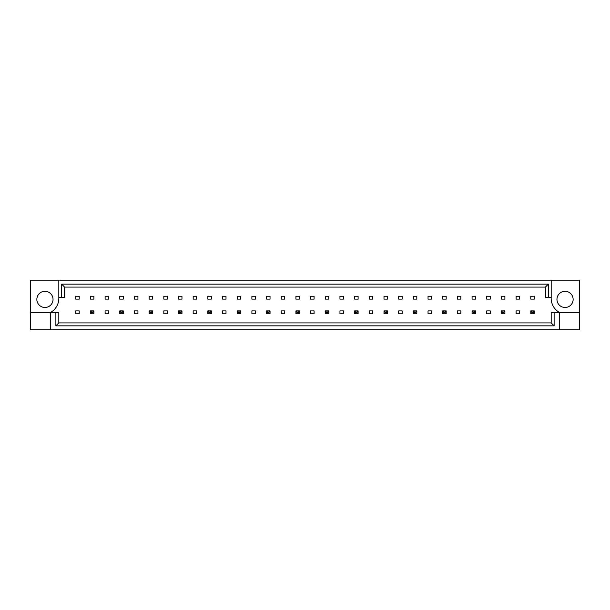 <?xml version="1.0" encoding="UTF-8"?>
<svg xmlns="http://www.w3.org/2000/svg" width="610" height="610" viewBox="0 0 610 610"><rect width="100%" height="100%" fill="white"/><g stroke="black" fill="none" stroke-linecap="round" stroke-linejoin="round"><path stroke-width="0.91" d="M53.039 299.396A8.09 8.09 0 0 1 44.949 307.486A8.09 8.09 0 0 1 36.859 299.396A8.09 8.09 0 0 1 44.949 291.305A8.09 8.09 0 0 1 53.039 299.396M556.961 299.396A8.09 8.09 0 0 0 565.051 307.486A8.09 8.09 0 0 0 573.141 299.396A8.09 8.09 0 0 0 565.051 291.305A8.09 8.09 0 0 0 556.961 299.396M551.181 280.15L551.181 297.657A16.18 16.18 0 0 0 559.271 312.343L559.271 329.85L579.5 329.85L579.5 280.15L30.5 280.15L30.5 312.343L50.729 312.343A16.18 16.18 0 0 0 58.819 297.657L58.819 280.15M30.5 312.343L30.5 329.85L559.271 329.85M75.747 296.216L79.216 296.216L79.216 299.106L75.747 299.106L75.747 296.216M79.216 313.784L75.747 313.784L75.747 310.894L79.216 310.894L79.216 313.784M90.425 296.216L93.894 296.216L93.894 299.106L90.425 299.106L90.425 296.216M105.103 296.216L108.572 296.216L108.572 299.106L105.103 299.106L105.103 296.216M108.572 313.784L105.103 313.784L105.103 310.894L108.572 310.894L108.572 313.784M119.781 296.216L123.25 296.216L123.25 299.106L119.781 299.106L119.781 296.216M134.467 296.216L137.929 296.216L137.929 299.106L134.467 299.106L134.467 296.216M137.929 313.784L134.467 313.784L134.467 310.894L137.929 310.894L137.929 313.784M149.145 296.216L152.607 296.216L152.607 299.106L149.145 299.106L149.145 296.216M163.823 296.216L167.285 296.216L167.285 299.106L163.823 299.106L163.823 296.216M167.285 313.784L163.823 313.784L163.823 310.894L167.285 310.894L167.285 313.784M178.501 296.216L181.963 296.216L181.963 299.106L178.501 299.106L178.501 296.216M193.179 296.216L196.641 296.216L196.641 299.106L193.179 299.106L193.179 296.216M196.641 313.784L193.179 313.784L193.179 310.894L196.641 310.894L196.641 313.784M207.858 296.216L211.327 296.216L211.327 299.106L207.858 299.106L207.858 296.216M222.536 296.216L226.005 296.216L226.005 299.106L222.536 299.106L222.536 296.216M226.005 313.784L222.536 313.784L222.536 310.894L226.005 310.894L226.005 313.784M237.214 296.216L240.683 296.216L240.683 299.106L237.214 299.106L237.214 296.216M251.892 296.216L255.361 296.216L255.361 299.106L251.892 299.106L251.892 296.216M255.361 313.784L251.892 313.784L251.892 310.894L255.361 310.894L255.361 313.784M266.57 296.216L270.039 296.216L270.039 299.106L266.57 299.106L266.57 296.216M281.248 296.216L284.717 296.216L284.717 299.106L281.248 299.106L281.248 296.216M284.717 313.784L281.248 313.784L281.248 310.894L284.717 310.894L284.717 313.784M295.926 296.216L299.396 296.216L299.396 299.106L295.926 299.106L295.926 296.216M310.604 296.216L314.074 296.216L314.074 299.106L310.604 299.106L310.604 296.216M314.074 313.784L310.604 313.784L310.604 310.894L314.074 310.894L314.074 313.784M325.282 296.216L328.752 296.216L328.752 299.106L325.282 299.106L325.282 296.216M339.961 296.216L343.43 296.216L343.43 299.106L339.961 299.106L339.961 296.216M343.43 313.784L339.961 313.784L339.961 310.894L343.43 310.894L343.43 313.784M354.639 296.216L358.108 296.216L358.108 299.106L354.639 299.106L354.639 296.216M369.317 296.216L372.786 296.216L372.786 299.106L369.317 299.106L369.317 296.216M372.786 313.784L369.317 313.784L369.317 310.894L372.786 310.894L372.786 313.784M383.995 296.216L387.464 296.216L387.464 299.106L383.995 299.106L383.995 296.216M398.673 296.216L402.142 296.216L402.142 299.106L398.673 299.106L398.673 296.216M402.142 313.784L398.673 313.784L398.673 310.894L402.142 310.894L402.142 313.784M413.359 296.216L416.821 296.216L416.821 299.106L413.359 299.106L413.359 296.216M428.037 296.216L431.499 296.216L431.499 299.106L428.037 299.106L428.037 296.216M431.499 313.784L428.037 313.784L428.037 310.894L431.499 310.894L431.499 313.784M442.715 296.216L446.177 296.216L446.177 299.106L442.715 299.106L442.715 296.216M457.393 296.216L460.855 296.216L460.855 299.106L457.393 299.106L457.393 296.216M460.855 313.784L457.393 313.784L457.393 310.894L460.855 310.894L460.855 313.784M472.071 296.216L475.533 296.216L475.533 299.106L472.071 299.106L472.071 296.216M486.749 296.216L490.219 296.216L490.219 299.106L486.749 299.106L486.749 296.216M490.219 313.784L486.749 313.784L486.749 310.894L490.219 310.894L490.219 313.784M501.428 296.216L504.897 296.216L504.897 299.106L501.428 299.106L501.428 296.216M516.106 296.216L519.575 296.216L519.575 299.106L516.106 299.106L516.106 296.216M519.575 313.784L516.106 313.784L516.106 310.894L519.575 310.894L519.575 313.784M530.784 296.216L534.253 296.216L534.253 299.106L530.784 299.106L530.784 296.216M554.116 312.343L554.116 325.847L55.884 325.847L55.884 312.343L58.819 312.343L58.819 322.911L551.181 322.911L551.181 312.343L579.5 312.343M50.729 329.85L50.729 312.343L55.884 312.343M551.181 297.657L545.401 297.657L545.401 287.089L64.599 287.089L64.599 297.657L58.819 297.657M61.663 297.657L61.663 284.153L548.337 284.153L548.337 297.657M554.116 325.847L551.181 322.911M55.884 325.847L58.819 322.911M61.663 284.153L64.599 287.089M548.337 284.153L545.401 287.089M531.821 311.931L531.821 312.747L533.209 312.747L533.209 311.931L531.821 311.931L530.784 310.894L534.253 310.894L534.253 313.784L530.784 313.784L530.784 310.894M534.253 310.894L533.209 311.931M531.821 312.747L530.784 313.784M534.253 313.784L533.209 312.747M502.465 311.931L502.465 312.747L503.852 312.747L503.852 311.931L502.465 311.931L501.428 310.894L504.897 310.894L504.897 313.784L501.428 313.784L501.428 310.894M504.897 310.894L503.852 311.931M502.465 312.747L501.428 313.784M504.897 313.784L503.852 312.747M473.108 311.931L473.108 312.747L474.496 312.747L474.496 311.931L473.108 311.931L472.071 310.894L475.533 310.894L475.533 313.784L472.071 313.784L472.071 310.894M475.533 310.894L474.496 311.931M473.108 312.747L472.071 313.784M475.533 313.784L474.496 312.747M443.752 311.931L443.752 312.747L445.14 312.747L445.14 311.931L443.752 311.931L442.715 310.894L446.177 310.894L446.177 313.784L442.715 313.784L442.715 310.894M446.177 310.894L445.14 311.931M443.752 312.747L442.715 313.784M446.177 313.784L445.14 312.747M414.396 311.931L414.396 312.747L415.784 312.747L415.784 311.931L414.396 311.931L413.359 310.894L416.821 310.894L416.821 313.784L413.359 313.784L413.359 310.894M416.821 310.894L415.784 311.931M414.396 312.747L413.359 313.784M416.821 313.784L415.784 312.747M385.04 311.931L385.04 312.747L386.427 312.747L386.427 311.931L385.04 311.931L383.995 310.894L387.464 310.894L387.464 313.784L383.995 313.784L383.995 310.894M387.464 310.894L386.427 311.931M385.04 312.747L383.995 313.784M387.464 313.784L386.427 312.747M355.683 311.931L355.683 312.747L357.071 312.747L357.071 311.931L355.683 311.931L354.639 310.894L358.108 310.894L358.108 313.784L354.639 313.784L354.639 310.894M358.108 310.894L357.071 311.931M355.683 312.747L354.639 313.784M358.108 313.784L357.071 312.747M326.327 311.931L326.327 312.747L327.715 312.747L327.715 311.931L326.327 311.931L325.282 310.894L328.752 310.894L328.752 313.784L325.282 313.784L325.282 310.894M328.752 310.894L327.715 311.931M326.327 312.747L325.282 313.784M328.752 313.784L327.715 312.747M296.971 311.931L296.971 312.747L298.351 312.747L298.351 311.931L296.971 311.931L295.926 310.894L299.396 310.894L299.396 313.784L295.926 313.784L295.926 310.894M299.396 310.894L298.351 311.931M296.971 312.747L295.926 313.784M299.396 313.784L298.351 312.747M267.607 311.931L267.607 312.747L268.995 312.747L268.995 311.931L267.607 311.931L266.57 310.894L270.039 310.894L270.039 313.784L266.57 313.784L266.57 310.894M270.039 310.894L268.995 311.931M267.607 312.747L266.57 313.784M270.039 313.784L268.995 312.747M238.251 311.931L238.251 312.747L239.638 312.747L239.638 311.931L238.251 311.931L237.214 310.894L240.683 310.894L240.683 313.784L237.214 313.784L237.214 310.894M240.683 310.894L239.638 311.931M238.251 312.747L237.214 313.784M240.683 313.784L239.638 312.747M208.894 311.931L208.894 312.747L210.282 312.747L210.282 311.931L208.894 311.931L207.858 310.894L211.327 310.894L211.327 313.784L207.858 313.784L207.858 310.894M211.327 310.894L210.282 311.931M208.894 312.747L207.858 313.784M211.327 313.784L210.282 312.747M179.538 311.931L179.538 312.747L180.926 312.747L180.926 311.931L179.538 311.931L178.501 310.894L181.963 310.894L181.963 313.784L178.501 313.784L178.501 310.894M181.963 310.894L180.926 311.931M179.538 312.747L178.501 313.784M181.963 313.784L180.926 312.747M150.182 311.931L150.182 312.747L151.57 312.747L151.57 311.931L150.182 311.931L149.145 310.894L152.607 310.894L152.607 313.784L149.145 313.784L149.145 310.894M152.607 310.894L151.57 311.931M150.182 312.747L149.145 313.784M152.607 313.784L151.57 312.747M120.826 311.931L120.826 312.747L122.213 312.747L122.213 311.931L120.826 311.931L119.781 310.894L123.25 310.894L123.25 313.784L119.781 313.784L119.781 310.894M123.25 310.894L122.213 311.931M120.826 312.747L119.781 313.784M123.25 313.784L122.213 312.747M91.469 311.931L91.469 312.747L92.857 312.747L92.857 311.931L91.469 311.931L90.425 310.894L93.894 310.894L93.894 313.784L90.425 313.784L90.425 310.894M93.894 310.894L92.857 311.931M91.469 312.747L90.425 313.784M93.894 313.784L92.857 312.747"/></g></svg>
